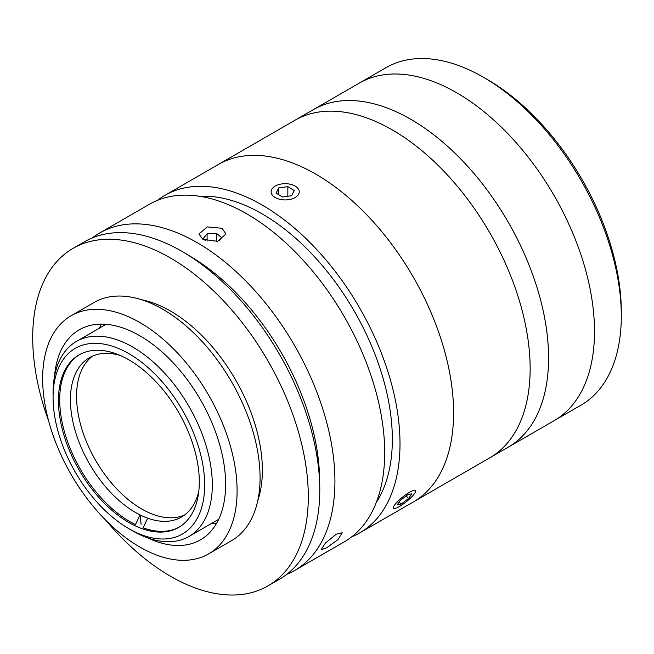 <?xml version="1.0" encoding="UTF-8"?>
<svg xmlns="http://www.w3.org/2000/svg" width="654" height="654" viewBox="0 0 654 654"><rect width="100%" height="100%" fill="white"/><g stroke="black" fill="none" stroke-linecap="round" stroke-linejoin="round"><path stroke-width="0.98" d="M502.247 212.223A194.876 112.513 60 0 1 508.215 447.181L580.94 405.194A194.876 112.513 -120 0 0 621.3 315.98A194.876 112.513 -120 0 0 483.502 77.303L483.502 77.303A194.876 112.513 -120 0 0 386.064 67.656L359.267 83.123A194.876 112.513 60 0 1 548.183 185.703A194.876 112.513 60 0 1 554.142 420.661A194.876 112.513 60 0 0 584.014 264.502A194.876 112.513 60 0 0 456.705 92.77A194.876 112.513 60 0 0 359.267 83.123L313.34 109.643A194.876 112.513 60 0 1 502.247 212.223M487.328 79.518L483.502 77.303L487.328 79.518A189.464 109.39 60 0 1 621.3 311.557L621.3 315.98M132.697 530.893L128.871 528.677A107.182 61.885 -120 0 0 128.871 528.685A107.182 61.885 -120 0 0 204.661 484.925A107.182 61.885 -120 0 0 128.871 353.651A107.182 61.885 -120 0 0 53.08 397.411A107.182 61.885 -120 0 0 128.871 528.677L132.697 530.893A112.594 65.008 60 0 0 188.99 536.468L218.673 519.333M53.08 397.411L53.08 392.989A112.594 65.008 60 0 1 76.395 341.445A112.594 65.008 60 0 1 132.697 347.021A112.594 65.008 60 0 1 206.255 446.241A112.594 65.008 60 0 1 188.99 536.468M128.871 522.497A99.604 57.503 60 0 1 63.798 434.722A99.604 57.503 60 0 1 79.069 354.909A99.604 57.503 60 0 1 128.871 359.839A99.604 57.503 60 0 1 193.936 447.614A99.604 57.503 60 0 1 178.673 527.426A99.604 57.503 60 0 1 128.871 522.497M392.351 129.933A194.876 112.513 60 0 1 519.66 301.658A194.876 112.513 60 0 1 489.789 457.816L508.215 447.181A194.876 112.513 60 0 0 538.087 291.022A194.876 112.513 60 0 0 410.777 119.29A194.876 112.513 60 0 0 313.34 109.643L294.913 120.279A194.876 112.513 60 0 1 392.351 129.933M120.32 355.506A92.026 53.129 -120 0 0 89.492 357.64A92.026 53.129 -120 0 0 70.975 409.813A92.026 53.129 -120 0 0 140.111 514.951A92.026 53.129 -120 0 0 147.706 518.189A92.026 53.129 -120 0 0 181.518 517.036A92.026 53.129 -120 0 0 198.775 491.407M184.477 515.09A92.026 53.129 60 0 1 118.636 490.819A92.026 53.129 60 0 1 77.107 406.273A92.026 53.129 60 0 1 92.655 356.046M179.302 527.05A99.604 57.503 60 0 1 143.046 527.827L147.706 518.189M79.706 354.55A99.604 57.503 60 0 0 66.324 437.992A99.604 57.503 60 0 0 135.452 524.59L140.111 514.951L141.109 524.304M199.715 196.29A184.052 106.259 60 0 1 262.205 213.907A184.052 106.259 60 0 1 376.361 502.247M157.41 200.361A194.876 112.513 60 0 1 164.767 195.415A194.876 112.513 60 0 1 262.205 205.07A194.876 112.513 60 0 1 389.514 376.794A194.876 112.513 60 0 1 359.643 532.953A194.876 112.513 60 0 1 351.688 536.852M315.792 174.127A194.876 112.513 60 0 1 443.101 345.86A194.876 112.513 60 0 1 413.23 502.019L489.789 457.816A194.876 112.513 60 0 0 438.859 166.124A194.876 112.513 60 0 0 294.913 120.279L218.354 164.481A194.876 112.513 60 0 1 315.792 174.127M336.279 534.204L342.23 532.773L338.093 539.452L326.706 547.823L321.13 549.728L325.349 543.147L336.279 534.204M92.41 237.868A194.876 112.513 60 0 1 99.694 232.988A194.876 112.513 60 0 1 197.132 242.634A194.876 112.513 60 0 1 324.441 414.366A194.876 112.513 60 0 1 294.57 570.525A194.876 112.513 60 0 1 286.697 574.384M99.694 232.988L149.455 204.261A194.876 112.513 60 0 1 246.893 213.907A194.876 112.513 60 0 1 374.202 385.639A194.876 112.513 60 0 1 344.331 541.798L294.57 570.525M222.017 228.271L225.973 233.993L217.627 241.342L202.871 239.323L198.914 233.993L207.261 226.905L222.017 228.271M319.618 482.227A184.052 106.259 -120 0 0 189.48 255.894A184.052 106.259 -120 0 0 188.687 255.444M208.626 553.889L231.59 540.629A137.495 79.387 -120 0 0 260.071 477.682A137.495 79.387 -120 0 0 200.05 339.312A137.495 79.387 -120 0 0 94.094 302.475L71.131 315.735A137.495 79.387 -120 0 0 42.649 378.682A137.495 79.387 -120 0 0 102.67 517.052A137.495 79.387 -120 0 0 208.626 553.889A137.495 79.387 -120 0 0 237.1 490.941A137.495 79.387 -120 0 0 177.087 352.571A137.495 79.387 -120 0 0 71.131 315.735M147.575 537.866A121.26 70.011 -120 0 0 200.508 539.82A121.26 70.011 -120 0 0 225.622 484.312A121.26 70.011 -120 0 0 172.689 362.283A121.26 70.011 -120 0 0 79.248 329.796A121.26 70.011 -120 0 0 54.478 376.622M101.484 324.122A121.26 70.011 -120 0 0 99.351 328.194M211.945 523.216A121.26 70.011 -120 0 0 216.548 523.404M105.883 520.363A194.876 112.513 -120 0 0 267.936 585.902L279.422 579.272A194.876 112.513 -120 0 0 319.781 490.059A194.876 112.513 -120 0 0 234.712 293.94A194.876 112.513 -120 0 0 84.546 241.735L73.06 248.365A194.876 112.513 -120 0 0 32.7 337.578A194.876 112.513 -120 0 0 48.788 421.478M267.936 585.902A194.876 112.513 -120 0 0 308.296 496.688A194.876 112.513 -120 0 0 223.235 300.57A194.876 112.513 -120 0 0 73.06 248.365M257.758 500.686A129.917 75.006 -120 0 0 262.368 470.169A129.917 75.006 -120 0 0 141.771 299.785M219.196 240.925L221.771 237.77L216.433 233.323L207.097 233.78L203.108 238.669L205.225 240.427M216.433 241.563L216.433 233.323M207.097 241.032L207.097 233.78M281.163 199.593A14.061 8.118 0 0 0 297.251 195.963A14.061 8.118 0 0 0 295.118 186.071A14.061 8.118 0 0 0 289.182 184.027A14.061 8.118 0 0 0 275.228 186.071A14.061 8.118 0 0 0 281.163 199.593M276.062 193.069L282.503 196.993L291.61 195.734L294.275 190.551L287.842 186.627L278.735 187.886L276.062 193.069M287.842 196.257L287.842 186.627M278.735 194.696L278.735 187.886M393.397 507.798A14.061 2.976 141.2 0 0 394.207 508.485A14.061 2.976 141.2 0 0 406.371 501.7A14.061 2.976 141.2 0 0 415.609 491.285A14.061 2.976 141.2 0 0 415.617 490.966A14.061 2.976 141.2 0 0 404.147 495.896A14.061 2.976 141.2 0 0 393.397 507.798M397.109 504.986L401.016 504.193L408.415 498.593L411.906 493.778L407.998 494.571L400.6 500.179L397.109 504.986M399.267 502.019L401.016 504.193M406.248 495.896L408.415 498.593M164.767 195.415L218.354 164.481A194.876 112.513 60 0 1 362.3 210.318A194.876 112.513 60 0 1 413.23 502.019L359.643 532.953M76.395 341.445L106.079 324.31"/></g></svg>
